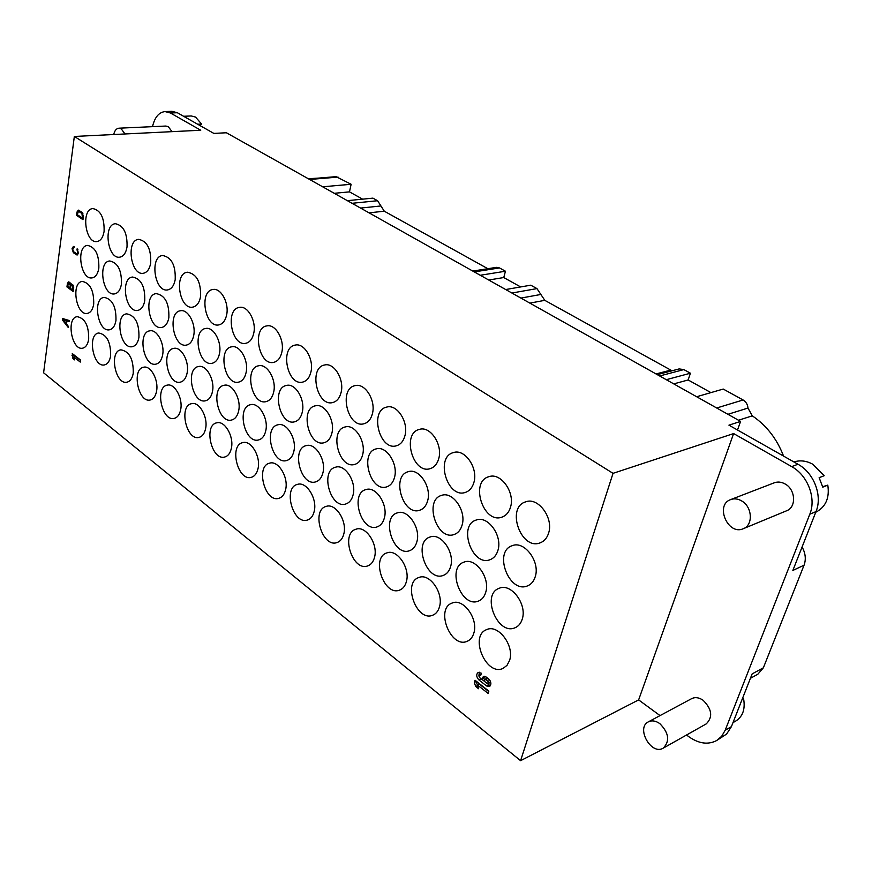 <?xml version="1.0" encoding="UTF-8"?>
<svg xmlns="http://www.w3.org/2000/svg" width="872" height="872" viewBox="0 0 872 872"><rect width="100%" height="100%" fill="white"/><g stroke="black" fill="none" stroke-linecap="round" stroke-linejoin="round"><path stroke-width="1.31" d="M113.709 134.517C114.635 130.604 116.358 128.5 118.875 128.195L121.23 128.838L125.001 133.972M118.875 128.195L165.909 126.048L168.274 126.669L172.046 131.661M197.65 124.238L201.596 124.053L199.841 125.47M201.596 124.053L195.546 117.066L191.262 115.965L183.6 116.27M485.519 679.364L484.56 679.168L484.81 681.708L488.2 683.812L487.949 681.283L485.519 679.364L487.448 678.514L484.56 679.168M487.448 678.514L490.042 680.552M490.631 681.893L488.2 683.812M481.878 679.397L483.371 676.443L486.216 677.032L488.658 678.939C491.318 681.969 491.579 684.498 489.421 686.547L486.543 685.948L478.924 679.953C476.276 676.923 476.036 674.394 478.205 672.367L481.355 673.228L480.668 675.56L479.382 675.102L479.622 677.631L481.878 679.397L483.807 678.536L484.451 676.269M490.271 685.85L479.524 677.544M478.881 676.062L479.284 672.203M77.314 214.665L82.469 218.164L81.935 213.455L78.447 211.286L77.314 214.665M82.622 212.91L80.246 211.297L78.447 211.286L79.003 210.294M83.178 218.098L82.469 218.164M76.529 215.308L76.965 212.06L78.317 210.108L82.077 212.365L83.407 216.43L82.971 219.69L76.529 215.308L77.87 215.035M83.091 218.752L77.848 215.188M77.75 254.733L74.294 252.204M77.935 249.752L76.998 249.85L77.15 248.793L78.415 253.174L77.128 255.049L73.368 252.706L72.06 248.684L73.39 246.46L74.175 246.7L74.033 247.757L74.076 246.634M74.066 247.561L72.692 249.13L73.51 251.648L76.976 253.894L77.826 252.379L76.998 249.85M67.515 320.831L63.22 319.795L65.923 323.261L66.621 323.152M67.558 320.525L63.22 319.795M65.923 323.261L66.272 320.722M63.82 319.708L63.928 318.912M69.193 321.027L66.926 320.918L66.512 324.002L68.441 326.488L68.299 327.534L62.501 320.111L62.719 318.553L69.259 320.525L69.117 321.583L66.926 320.918M63.362 319.98L62.501 320.111M67.711 286.343L69.891 287.956L70.261 285.188L68.539 282.91L67.711 286.343M71.569 284.948L71.406 283.967M70.588 287.869L69.891 287.956M70.894 285.645L70.523 288.414L72.714 290.038L72.387 285.613L71.351 284.981L70.894 285.645M73.412 289.94L72.714 290.038M68.79 282.877L69.161 282.103M66.948 286.921L67.406 283.476L68.474 281.896L69.193 282.125L70.763 284.043L72.529 284.566L73.673 288.076L73.194 291.531L66.948 286.921L68.245 286.757L73.335 290.507M71.635 283.934L70.763 284.043M73.728 356.931L74.665 359.896L72.921 358.523L72.267 353.563L80.573 360.06L80.289 362.076L73.728 356.931L75.646 356.604L80.529 360.419M71.995 355.569L73.957 354.882M74.164 358.316L72.921 358.523M73.913 355.242L74.403 356.812M477.224 684.825L478.554 688.738L475.665 686.449L474.346 682.547L475.033 680.225L488.854 691.136L488.157 693.458L477.224 684.825L479.153 683.964L488.734 691.529M474.346 682.547L476.385 681.294M477.496 685.632L475.665 686.449M476.276 681.686L477.322 684.782M509.564 660.464L507.024 665.336L503.122 668.366C486.227 676.77 468.962 635.841 486.652 629.628C498.195 623.829 514.796 645.901 509.564 660.464M473.812 633.181C472.58 637.214 470.39 639.906 467.239 641.269C450.748 648.986 434.932 608.623 452.154 603.043C463.239 597.811 478.652 619.022 473.812 633.181M439.444 606.945C438.213 611.13 435.989 613.888 432.774 615.196C416.685 622.292 402.188 582.496 418.942 577.482C429.569 572.762 443.924 593.156 439.444 606.945M406.363 581.7C405.153 586.028 402.908 588.829 399.627 590.093C383.963 596.601 370.644 557.382 386.917 552.892C397.12 548.619 410.516 568.261 406.363 581.7M374.502 557.382C373.314 561.841 371.058 564.685 367.733 565.895C352.506 571.89 340.243 533.217 356.048 529.206C365.826 525.336 378.361 544.281 374.502 557.382M343.808 533.958C342.631 538.525 340.374 541.403 337.017 542.558C322.215 548.074 310.912 509.967 326.248 506.381C335.633 502.882 347.383 521.162 343.808 533.958M314.203 511.352C313.048 516.039 310.792 518.938 307.424 520.039C293.047 525.129 282.604 487.568 297.483 484.374C306.475 481.191 317.528 498.86 314.203 511.352M285.635 489.552C284.512 494.326 282.255 497.247 278.887 498.304C264.925 502.991 255.256 465.975 269.677 463.141C278.31 460.242 288.73 477.344 285.635 489.552M258.047 468.493C256.946 473.365 254.722 476.297 251.354 477.311C237.794 481.638 228.824 445.145 242.808 442.627C251.092 439.989 260.924 456.557 258.047 468.493M231.396 448.154C230.328 453.102 228.115 456.045 224.758 457.004C211.602 461.016 203.252 425.046 216.823 422.811C224.769 420.413 234.078 436.469 231.396 448.154M205.629 428.49C204.593 433.504 202.402 436.469 199.067 437.384C186.303 441.079 178.52 405.622 191.677 403.66C199.306 401.458 208.136 417.045 205.629 428.49M180.711 409.469C179.697 414.538 177.539 417.514 174.237 418.386C161.843 421.819 154.573 386.852 167.326 385.13C174.662 383.124 183.044 398.253 180.711 409.469M156.589 391.059C155.619 396.182 153.483 399.169 150.202 399.997C138.179 403.18 131.378 368.693 143.738 367.188C150.791 365.357 158.769 380.061 156.589 391.059M133.242 373.238C132.293 378.404 130.201 381.391 126.952 382.187C115.278 385.13 108.891 351.133 120.892 349.825C129.405 351.394 133.525 359.199 133.242 373.238M110.613 355.972C109.698 361.182 107.638 364.169 104.422 364.921C93.097 367.668 87.091 334.118 98.732 332.995C106.896 334.586 110.864 342.238 110.613 355.972M88.682 339.23C87.8 344.484 85.772 347.47 82.6 348.19C71.613 350.74 65.945 317.637 77.227 316.678C85.075 318.291 88.889 325.801 88.682 339.23M522.186 619.284C520.846 623.436 518.513 626.249 515.178 627.698C497.541 635.993 480.821 594.322 499.242 588.273C511.112 582.67 527.473 604.525 522.186 619.284M485.682 592.426C484.352 596.764 481.976 599.631 478.543 601.037C461.353 608.612 446.126 567.519 464.024 562.124C475.393 557.099 490.565 578.082 485.682 592.426M450.595 566.626C449.276 571.116 446.867 574.038 443.379 575.378C426.648 582.322 412.739 541.817 430.125 536.999C441.003 532.476 455.119 552.663 450.595 566.626M416.86 541.806C415.552 546.439 413.132 549.404 409.578 550.69C393.316 557.045 380.595 517.118 397.458 512.845C407.878 508.768 421.045 528.214 416.86 541.806M384.378 517.913C383.091 522.677 380.661 525.674 377.086 526.906C361.291 532.727 349.628 493.389 365.978 489.584C375.952 485.911 388.258 504.659 384.378 517.913M353.095 494.893C351.83 499.776 349.4 502.806 345.803 503.983C330.477 509.324 319.762 470.553 335.6 467.196C345.159 463.871 356.692 481.976 353.095 494.893M322.945 472.711C321.703 477.703 319.283 480.755 315.675 481.867C300.807 486.772 290.943 448.579 306.29 445.603C315.446 442.605 326.281 460.1 322.945 472.711M293.853 451.325C292.654 456.405 290.245 459.468 286.637 460.536C272.217 465.038 263.115 427.4 277.983 424.784C286.757 422.059 296.971 438.998 293.853 451.325M265.786 430.67C264.608 435.837 262.232 438.921 258.635 439.924C244.65 444.077 236.236 406.984 250.635 404.684C259.038 402.221 268.674 418.615 265.786 430.67M238.677 410.734C237.533 415.966 235.178 419.061 231.603 420.021C218.055 423.847 210.239 387.288 224.191 385.271C232.246 383.037 241.37 398.94 238.677 410.734M212.485 391.463C211.373 396.76 209.051 399.867 205.498 400.771C192.363 404.303 185.104 368.267 198.609 366.513C206.348 364.474 214.992 379.909 212.485 391.463M187.153 372.824C186.074 378.186 183.785 381.293 180.275 382.165C167.533 385.413 160.775 349.901 173.855 348.375C181.278 346.522 189.496 361.509 187.153 372.824M162.65 354.806C161.614 360.212 159.358 363.319 155.881 364.147C143.531 367.156 137.209 332.134 149.886 330.826C157.015 329.136 164.83 343.71 162.65 354.806M138.931 337.355C137.929 342.805 135.705 345.922 132.272 346.696C120.303 349.487 114.374 314.956 126.669 313.844C135.204 315.468 139.291 323.305 138.931 337.355M115.965 320.46C114.995 325.943 112.815 329.06 109.425 329.801C97.817 332.385 92.247 298.322 104.16 297.385C112.335 299.031 116.27 306.726 115.965 320.46M93.707 304.088C92.77 309.604 90.634 312.721 87.298 313.43C76.028 315.817 70.796 282.223 82.339 281.438C90.187 283.106 93.969 290.649 93.707 304.088M535.179 576.893C533.729 581.384 531.179 584.382 527.527 585.875C509.117 594.006 493.072 551.529 512.245 545.698C524.432 540.335 540.509 561.949 535.179 576.893M497.89 550.505C496.451 555.181 493.857 558.233 490.129 559.671C472.21 567.072 457.669 525.195 476.276 520.028C487.917 515.232 502.806 535.997 497.89 550.505M462.073 525.162C460.645 529.991 458.04 533.097 454.236 534.471C436.839 541.218 423.618 499.939 441.657 495.372C452.786 491.089 466.618 511.057 462.073 525.162M427.64 500.8C426.234 505.782 423.618 508.921 419.77 510.229C402.886 516.377 390.852 475.709 408.325 471.687C418.963 467.839 431.847 487.067 427.64 500.8M394.526 477.365C393.141 482.467 390.514 485.639 386.645 486.881C370.273 492.495 359.297 452.437 376.203 448.895C386.372 445.439 398.417 463.991 394.526 477.365M362.632 454.803C361.281 460.024 358.665 463.217 354.784 464.395C338.914 469.528 328.875 430.07 345.236 426.953C354.959 423.847 366.251 441.755 362.632 454.803M331.905 433.068C330.586 438.387 327.992 441.603 324.112 442.714C308.743 447.412 299.532 408.543 315.359 405.818C324.667 403.017 335.273 420.337 331.905 433.068M302.29 412.107C301.003 417.514 298.431 420.751 294.573 421.808C279.683 426.103 271.214 387.811 286.528 385.435C295.423 382.917 305.418 399.67 302.29 412.107M273.721 391.899C272.467 397.381 269.917 400.619 266.08 401.621C251.659 405.567 243.855 367.842 258.679 365.782C267.192 363.504 276.62 379.734 273.721 391.899M246.133 372.377C244.923 377.936 242.405 381.184 238.601 382.132C224.638 385.751 217.422 348.582 231.756 346.805C239.92 344.745 248.847 360.485 246.133 372.377M219.493 353.531C218.316 359.144 215.842 362.392 212.07 363.297C198.554 366.622 191.862 329.987 205.727 328.472C213.553 326.597 222.011 341.878 219.493 353.531M193.748 335.306C192.603 340.974 190.172 344.233 186.445 345.083C173.354 348.146 167.13 312.045 180.559 310.748C188.058 309.059 196.091 323.904 193.748 335.306M168.852 317.691C167.74 323.403 165.353 326.651 161.669 327.458C148.992 330.281 143.193 294.703 156.186 293.613C165.102 295.281 169.321 303.303 168.852 317.691M144.752 300.644C143.684 306.388 141.34 309.647 137.711 310.41C125.426 313.015 120.009 277.928 132.588 277.034C141.122 278.724 145.177 286.594 144.752 300.644M121.426 284.141C120.401 289.918 118.102 293.166 114.526 293.897C102.624 296.306 97.544 261.709 109.719 260.968C117.905 262.679 121.808 270.396 121.426 284.141M98.841 268.151C97.849 273.961 95.593 277.209 92.072 277.896C80.54 280.119 75.766 246.002 87.56 245.414C95.408 247.136 99.168 254.711 98.841 268.151M548.553 533.25C546.984 538.1 544.193 541.294 540.204 542.831C520.966 550.755 505.727 507.406 525.696 501.847C538.188 496.757 553.927 518.132 548.553 533.25M510.447 507.373C508.888 512.398 506.065 515.657 502 517.118C483.328 524.301 469.583 481.573 488.92 476.69C500.844 472.177 515.407 492.691 510.447 507.373M473.878 482.532C472.33 487.721 469.496 491.012 465.365 492.408C447.271 498.915 434.856 456.83 453.56 452.557C464.929 448.535 478.445 468.275 473.878 482.532M438.725 458.661C437.21 464.002 434.365 467.327 430.212 468.646C412.674 474.553 401.436 433.101 419.53 429.373C430.376 425.776 442.965 444.796 438.725 458.661M404.935 435.717C403.453 441.178 400.619 444.535 396.444 445.777C379.473 451.151 369.27 410.331 386.743 407.082C397.098 403.867 408.859 422.212 404.935 435.717M372.42 413.633C370.971 419.214 368.148 422.582 363.973 423.759C347.557 428.643 338.271 388.454 355.166 385.631C365.041 382.764 376.061 400.466 372.42 413.633M341.115 392.367C339.688 398.046 336.897 401.436 332.744 402.548C316.863 406.995 308.383 367.417 324.7 364.976C334.14 362.403 344.484 379.527 341.115 392.367M310.944 371.886C309.56 377.641 306.802 381.042 302.671 382.089C287.313 386.154 279.541 347.165 295.314 345.072C304.339 342.772 314.084 359.34 310.944 371.886M281.852 352.125C280.512 357.956 277.786 361.368 273.688 362.36C258.831 366.066 251.703 327.676 266.941 325.888C275.563 323.806 284.773 339.873 281.852 352.125M253.785 333.06C252.477 338.957 249.795 342.369 245.751 343.306C231.374 346.696 224.813 308.873 239.538 307.369C247.79 305.494 256.499 321.07 253.785 333.06M226.687 314.661C225.423 320.613 222.785 324.024 218.785 324.907C204.887 328.003 198.816 290.747 213.041 289.493C220.954 287.804 229.205 302.922 226.687 314.661M200.506 296.883C199.285 302.878 196.691 306.29 192.745 307.118C179.294 309.963 173.681 273.252 187.436 272.217C196.756 273.928 201.116 282.147 200.506 296.883M175.196 279.694C174.019 285.722 171.479 289.133 167.588 289.918C154.573 292.534 149.352 256.357 162.65 255.507C171.566 257.251 175.741 265.317 175.196 279.694M150.714 263.072C149.581 269.132 147.095 272.533 143.259 273.285C130.669 275.683 125.797 240.018 138.659 239.353C147.194 241.119 151.205 249.021 150.714 263.072M127.029 246.983C125.928 253.076 123.497 256.466 119.737 257.175C107.539 259.387 102.972 224.224 115.431 223.723C123.595 225.488 127.465 233.249 127.029 246.983M104.095 231.407C103.038 237.511 100.662 240.901 96.956 241.577C85.151 243.615 80.867 208.942 92.923 208.582C100.76 210.359 104.477 217.967 104.095 231.407M520.595 760.678L613.027 473.343L733.625 433.569L638.631 699.9L520.595 760.678L43.6 372.791L74.338 136.457L613.027 473.343M741.636 500.91C752.34 506.719 753.419 525.173 743.304 528.705C727.957 535.79 714.659 504.964 730.66 499.591C734.224 498.304 737.876 498.74 741.636 500.91M730.66 499.591L774.271 482.805C777.791 481.529 781.41 481.922 785.105 483.971C795.624 489.475 796.583 507.275 786.599 510.774L743.304 528.705M659.832 723.629C668.944 732.971 670.078 741.146 663.221 748.154C651.253 755.621 635.666 727.848 648.365 721.853C651.875 720.163 655.689 720.752 659.832 723.629M648.365 721.853L691.67 698.636C695.158 696.935 698.941 697.458 703.017 700.194C711.999 709.121 713.067 717.013 706.244 723.891L663.221 748.154M742.236 699.115L743.609 698.843L741.985 699.758M732.981 722.637L735.957 720.926C742.813 716.446 745.364 709.089 743.609 698.843M822.667 486.718L827.79 485.115L822.765 487.154L819.135 477.693L824.182 475.698L812.704 464.187C806.328 460.743 800.071 460.002 793.923 461.964M815.745 512.256C825.719 507.046 829.73 497.999 827.79 485.115M797.967 464.253C813.936 472.831 822.71 495.699 816.018 511.57L809.805 514.218C816.508 498.261 807.701 475.262 791.689 466.618L797.967 464.253L728.927 425.155L740.59 421.405L226.404 132.762L213.847 133.405L177.343 112.728L170.432 112.989L165.048 111.583C158.857 112.292 154.682 117.328 152.513 126.658M802.077 546.995C805.521 553.24 806.186 559.301 804.06 565.187L792.855 570.452L816.018 511.57M809.805 514.218L725.199 730.224L731.412 726.638L752.154 673.893L763.371 667.799L757.823 674.252L750.432 678.296M804.06 565.187L763.371 667.799M731.412 726.638L726.594 734.061L716.631 740.557L721.689 736.262L725.199 730.224M686.526 735.009L689.087 736.894C698.941 743.718 708.119 744.95 716.631 740.557M660.039 715.596L638.631 699.9M733.625 433.569L791.689 466.618M165.048 111.583L171.958 111.322L177.343 112.728M170.432 112.989L200.745 130.244L74.338 136.457M737.505 430.005L740.59 421.405M308.307 178.738L318.629 178.095M308.633 178.924L336.091 176.645L351.122 184.275L322.673 186.793M351.122 184.275L349.487 191.873L334.238 193.301M349.487 191.873L362.61 199.154M487.83 268.707L384.28 211.198L377.598 200.724L372.911 198.14L347.372 200.669M472.777 271.061L496.473 267.355L499.482 267.933L505.455 271.225L480.254 275.269M505.455 271.225L503.754 277.547L488.734 280.021M503.754 277.547L520.671 286.942M672.029 370.785L544.793 300.339L536.967 288.599L530.776 285.188L505.684 289.537M657.303 374.655L679.146 368.921L683.844 369.586L690.417 373.216L666.284 379.691M690.417 373.216L688.15 379.963L673.762 383.898M688.15 379.963L710.931 392.607M783.557 456.089C776.941 438.889 766.521 425.471 752.296 415.835L747.969 408.063C747.653 404.455 746.029 401.763 743.097 399.976L723.237 389.054L696.652 396.738M487.949 681.283L489.879 680.411M486.543 685.948L488.473 685.076M480.864 679.103L478.924 679.953M80.246 211.297L78.916 211.416M81.935 213.455L82.905 213.368M83.45 215.929L82.764 215.994M77.728 211.994L76.965 212.06M77.641 254.657L76.333 254.809M74.676 252.553L73.368 252.706M72.768 248.607L72.06 248.684M72.877 248.248L72.114 248.335M78.48 252.651L77.772 252.727M78.502 252.291L77.826 252.379M70.131 282.844L68.844 283.008M70.599 283.585L69.782 283.694M71.144 285.079L70.261 285.188M72.888 284.915L71.657 285.068M73.248 285.493L72.387 285.613M73.706 287.52L73.041 287.607M68.125 283.378L67.406 283.476M338.074 177.103L309.615 179.469M377.598 200.724L352.059 203.296M380.933 205.956L360.583 208.081M384.28 211.198L369.063 212.844M499.482 267.933L474.259 271.901M536.967 288.599L511.897 293.025M540.869 294.464L520.9 298.082M544.793 300.339L529.871 303.118M670.514 370.164L656.049 373.946M683.844 369.586L659.657 375.974M743.097 399.976L716.686 407.998M747.969 408.063L727.935 414.309M752.296 415.835L738.508 420.239M479.382 675.102L481.017 674.372M76.976 253.894L78.284 253.741M68.539 282.91L69.836 282.746M71.351 284.981L72.649 284.806"/></g></svg>
